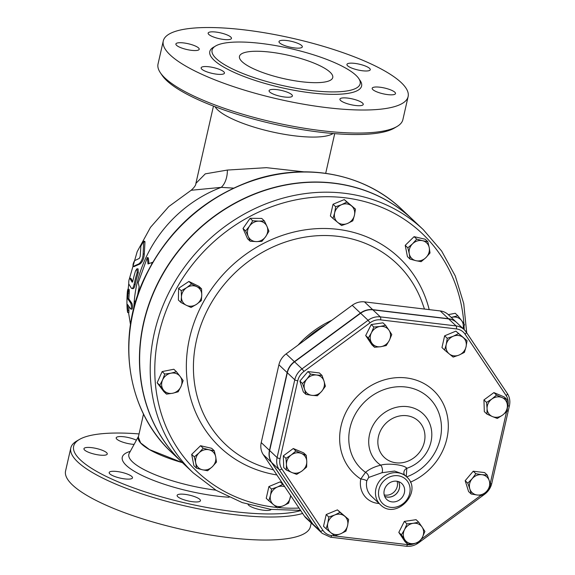 <?xml version="1.0" encoding="UTF-8"?>
<svg xmlns="http://www.w3.org/2000/svg" width="575" height="575" viewBox="0 0 575 575"><rect width="100%" height="100%" fill="white"/><g stroke="black" fill="none" stroke-linecap="round" stroke-linejoin="round"><path stroke-width="0.86" d="M296.678 474.375L291.82 472.492A10.76 9.602 133.4 0 0 301.983 471.004L296.678 474.375M306.777 461.495L306.647 467.037L301.983 471.004A10.76 9.602 133.4 0 0 306.777 461.495A10.76 9.602 133.4 0 0 301.408 453.467L306.267 455.35L306.777 461.495M286.328 470.012L286.451 464.471A10.76 9.602 133.4 0 0 291.82 472.492L286.328 470.012L283.705 467.533L283.324 455.846L293.293 448.514L295.917 450.994L301.408 453.467A10.76 9.602 133.4 0 0 291.245 454.954L295.917 450.994M286.451 464.471L285.947 458.325L291.245 454.954A10.76 9.602 133.4 0 0 286.451 464.471M345.949 531.142L340.652 533.78A10.76 9.602 133.4 0 0 347.602 525.572L345.949 531.142M344.648 516.178L348.615 519.405L347.602 525.572A10.76 9.602 133.4 0 0 344.648 516.178A10.76 9.602 133.4 0 0 334.751 514.992L340.048 512.354L344.648 516.178M334.715 535.828L330.747 532.601A10.76 9.602 133.4 0 0 340.652 533.78L334.715 535.828M327.8 523.207L328.814 517.04L334.751 514.992A10.76 9.602 133.4 0 0 327.8 523.207A10.76 9.602 133.4 0 0 330.747 532.601L326.147 528.777L327.8 523.207M424.896 531.429L422.445 537.223A10.76 9.602 133.4 0 0 422.107 527.095L424.896 531.429M413.145 523.322L418.693 522.165L422.107 527.095A10.76 9.602 133.4 0 0 413.145 523.322A10.76 9.602 133.4 0 0 404.512 529.668L406.963 523.883L413.145 523.322M419.362 542.412L413.806 543.569A10.76 9.602 133.4 0 0 422.445 537.223L419.362 542.412M404.843 539.796L401.429 534.865L404.512 529.668A10.76 9.602 133.4 0 0 404.843 539.796A10.76 9.602 133.4 0 0 413.806 543.569L407.625 544.13L404.843 539.796M487.269 475.072L489.282 480.786A10.76 9.602 133.4 0 0 481.864 474.684L487.269 475.072L484.646 472.592L473.211 471.22L475.834 473.699L481.864 474.684A10.76 9.602 133.4 0 0 472.14 478.738L475.834 473.699M469.825 488.901L467.806 483.18L472.14 478.738A10.76 9.602 133.4 0 0 469.825 488.901A10.76 9.602 133.4 0 0 477.25 495.01L471.213 494.026L469.825 488.901M490.676 485.918L486.975 490.949A10.76 9.602 133.4 0 0 489.282 480.786L490.676 485.918M486.975 490.949L482.648 495.398L477.25 495.01A10.76 9.602 133.4 0 0 486.975 490.949M496.527 395.075L502.025 397.548A10.76 9.602 133.4 0 0 491.862 399.036L496.527 395.075L493.903 392.596L504.261 396.951L506.884 399.431L507.387 405.569A10.76 9.602 133.4 0 0 502.025 397.548L506.884 399.431M487.068 408.545L486.558 402.407L491.862 399.036A10.76 9.602 133.4 0 0 487.068 408.545A10.76 9.602 133.4 0 0 492.437 416.573L486.946 414.093L487.068 408.545M502.6 415.085L497.296 418.449L492.437 416.573A10.76 9.602 133.4 0 0 502.6 415.085A10.76 9.602 133.4 0 0 507.387 405.569L507.265 411.118L502.6 415.085M447.257 338.301L453.193 336.26A10.76 9.602 133.4 0 0 446.243 344.468L447.257 338.301L444.633 335.822L455.867 331.143L463.091 337.439A10.76 9.602 133.4 0 0 453.193 336.26L458.491 333.622M449.19 353.862L444.597 350.038L446.243 344.468A10.76 9.602 133.4 0 0 449.19 353.862A10.76 9.602 133.4 0 0 459.094 355.048L453.165 357.089L449.19 353.862M466.045 346.833L464.399 352.403L459.094 355.048A10.76 9.602 133.4 0 0 466.045 346.833A10.76 9.602 133.4 0 0 463.091 337.439L467.058 340.673L466.045 346.833M368.316 338.014L371.4 332.824A10.76 9.602 133.4 0 0 371.73 342.944L368.316 338.014L365.693 335.534L371.227 324.552L373.851 327.031L380.032 326.471A10.76 9.602 133.4 0 0 371.4 332.824L373.851 327.031M380.7 346.718L374.519 347.278L371.73 342.944A10.76 9.602 133.4 0 0 380.7 346.718A10.76 9.602 133.4 0 0 389.332 340.371L386.249 345.561L380.7 346.718M389.002 330.244L391.783 334.578L389.332 340.371A10.76 9.602 133.4 0 0 389.002 330.244A10.76 9.602 133.4 0 0 380.032 326.471L385.588 325.313L389.002 330.244M283.324 455.846L285.947 458.325M293.293 448.514L303.643 452.87L306.267 455.35M326.147 528.777L323.524 526.298L326.19 514.56L328.814 517.04M326.19 514.56L337.424 509.874L340.048 512.354M337.424 509.874L348.615 519.405M407.625 544.13L405.001 541.65L398.806 532.385L401.429 534.865M398.806 532.385L404.34 521.403L406.963 523.883M404.34 521.403L416.07 519.685L418.693 522.165M467.806 483.18L465.182 480.7L468.589 491.553L471.213 494.026M465.182 480.7L473.211 471.22M486.558 402.407L483.934 399.927L484.323 411.614L486.946 414.093M455.867 331.143L467.058 340.673M444.633 335.822L441.967 347.559L444.597 350.038M371.227 324.552L382.957 322.834L385.588 325.313M365.693 335.534L371.888 344.799L374.519 347.278M483.934 399.927L493.903 392.596M305.943 394.378L304.556 389.253A10.76 9.602 133.4 0 0 311.973 395.356L305.943 394.378L303.32 391.898L299.913 381.052L302.536 383.532L306.863 379.09A10.76 9.602 133.4 0 0 304.556 389.253L302.536 383.532M321.705 391.302L317.378 395.744L311.973 395.356A10.76 9.602 133.4 0 0 321.705 391.302A10.76 9.602 133.4 0 0 324.012 381.139L325.4 386.263L321.705 391.302M316.595 375.029L321.993 375.418L324.012 381.139A10.76 9.602 133.4 0 0 316.595 375.029A10.76 9.602 133.4 0 0 306.863 379.09L310.565 374.052L316.595 375.029M299.913 381.052L307.941 371.572L319.369 372.938L321.993 375.418M307.941 371.572L310.565 374.052M421.144 261.675L415.919 260.683A10.76 9.602 133.4 0 0 425.902 257.629L421.144 261.675M429.23 247.645L430.021 252.986L425.902 257.629A10.76 9.602 133.4 0 0 429.23 247.645A10.76 9.602 133.4 0 0 422.582 240.717L427.807 241.708L429.23 247.645M410.054 259.095L409.263 253.755A10.76 9.602 133.4 0 0 415.919 260.683L410.054 259.095L407.431 256.615L405.217 245.338L414.093 236.648L416.717 239.121L422.582 240.717A10.76 9.602 133.4 0 0 412.598 243.764L416.717 239.121M409.263 253.755L407.84 247.818L412.598 243.764A10.76 9.602 133.4 0 0 409.263 253.755M463.04 328.562A10.76 9.602 133.4 0 0 461.509 320.483L464.55 324.623L463.148 328.663M451.238 317.414L457.837 315.754L461.509 320.483A10.76 9.602 133.4 0 0 452.302 317.213A10.76 9.602 133.4 0 0 451.296 317.465M271.522 489.045L277.452 487.003A10.76 9.602 133.4 0 0 270.502 495.212L271.522 489.045L268.899 486.565L280.133 481.879L283.691 485.142M273.456 504.606L268.856 500.782L270.502 495.212A10.76 9.602 133.4 0 0 273.456 504.606A10.76 9.602 133.4 0 0 283.353 505.784L277.423 507.833L273.456 504.606M284.74 486.702A10.76 9.602 133.4 0 0 277.452 487.003L282.756 484.358M290.706 495.628L288.657 503.147L283.353 505.784A10.76 9.602 133.4 0 0 290.303 497.576A10.76 9.602 133.4 0 0 290.569 495.42M203.176 448.198L209.034 449.794A10.76 9.602 133.4 0 0 199.051 452.841L203.176 448.198L200.553 445.718L211.643 448.306L214.267 450.786L215.69 456.723A10.76 9.602 133.4 0 0 209.034 449.794L214.267 450.786M195.723 462.825L194.3 456.888L199.051 452.841A10.76 9.602 133.4 0 0 195.723 462.825A10.76 9.602 133.4 0 0 202.371 469.761L196.513 468.165L195.723 462.825M212.355 466.706L207.604 470.753L202.371 469.761A10.76 9.602 133.4 0 0 212.355 466.706A10.76 9.602 133.4 0 0 215.69 456.723L216.48 462.063L212.355 466.706M176.453 371.73L180.126 376.467A10.76 9.602 133.4 0 0 170.919 373.197L176.453 371.73L173.83 369.251L162.136 371.579L164.759 374.059L170.919 373.197A10.76 9.602 133.4 0 0 162.581 379.953L164.759 374.059M163.444 389.987L159.771 385.257L162.581 379.953A10.76 9.602 133.4 0 0 163.444 389.987A10.76 9.602 133.4 0 0 172.651 393.257L166.484 394.119L163.444 389.987M183.166 380.6L180.988 386.493A10.76 9.602 133.4 0 0 180.126 376.467L183.166 380.6M180.988 386.493L178.178 391.798L172.651 393.257A10.76 9.602 133.4 0 0 180.988 386.493M201.566 288.851L201.768 295.033A10.76 9.602 133.4 0 0 196.858 286.688L201.566 288.851L198.943 286.372L188.895 281.448L191.518 283.928L196.858 286.688A10.76 9.602 133.4 0 0 186.695 287.644L191.518 283.928M181.441 296.937L181.24 290.763L186.695 287.644A10.76 9.602 133.4 0 0 181.441 296.937A10.76 9.602 133.4 0 0 186.35 305.282L181.01 302.522L181.441 296.937M201.336 300.61L196.513 304.333A10.76 9.602 133.4 0 0 201.768 295.033L201.336 300.61M196.513 304.333L191.058 307.452L186.35 305.282A10.76 9.602 133.4 0 0 196.513 304.333M268.928 231.215L265.7 236.591A10.76 9.602 133.4 0 0 266.958 226.363L268.928 231.215M258.858 221.145L264.363 220.915L266.958 226.363A10.76 9.602 133.4 0 0 258.858 221.145A10.76 9.602 133.4 0 0 249.485 226.162L252.713 220.786L258.858 221.145M261.841 241.378L256.335 241.608A10.76 9.602 133.4 0 0 265.7 236.591L261.841 241.378M248.228 236.397L245.633 230.949L249.485 226.162A10.76 9.602 133.4 0 0 248.228 236.397A10.76 9.602 133.4 0 0 256.335 241.608L250.19 241.241L248.228 236.397M405.217 245.338L407.84 247.818M414.093 236.648L425.184 239.229L427.807 241.708M448.313 314.647L455.213 313.274L457.837 315.754M268.899 486.565L266.232 498.302L268.856 500.782M194.3 456.888L191.676 454.415L193.89 465.685L196.513 468.165M159.771 385.257L157.147 382.777L163.861 391.64L166.484 394.119M157.147 382.777L162.136 371.579M181.24 290.763L178.617 288.283L178.387 300.042L181.01 302.522M178.617 288.283L188.895 281.448M250.19 241.241L247.566 238.769L243.009 228.469L245.633 230.949M243.009 228.469L250.089 218.306L252.713 220.786M250.089 218.306L261.74 218.435L264.363 220.915M280.133 481.879L283.202 484.402M191.676 454.415L200.553 445.718M352.798 220.836L347.494 223.474A10.76 9.602 133.4 0 0 354.444 215.266L352.798 220.836M351.498 205.872L355.465 209.099L354.444 215.266A10.76 9.602 133.4 0 0 351.498 205.872A10.76 9.602 133.4 0 0 341.593 204.686L346.897 202.048L351.498 205.872M341.564 225.515L337.597 222.288A10.76 9.602 133.4 0 0 347.494 223.474L341.564 225.515M334.643 212.894L335.663 206.734L341.593 204.686A10.76 9.602 133.4 0 0 334.643 212.894A10.76 9.602 133.4 0 0 337.597 222.288L332.997 218.464L334.643 212.894M332.997 218.464L330.373 215.984L333.04 204.254L335.663 206.734M333.04 204.254L344.274 199.568L346.897 202.048M344.274 199.568L355.465 209.099M415.006 543.375A14.77 13.182 -46.6 0 1 407.366 544.618L331.588 535.562A14.77 13.182 -46.6 0 1 322.913 530.322A2.393 1.057 146.2 0 1 320.21 530.998A17.157 15.317 133.4 0 0 322.194 533.341L314.748 526.312A17.157 15.317 -46.6 0 1 312.764 523.962L271.68 462.552A17.157 15.317 -46.6 0 1 269.661 450.541L287.327 372.758A17.157 15.317 -46.6 0 1 294.558 361.848L360.64 313.253A17.157 15.317 -46.6 0 1 372.88 309.839L448.658 318.895A17.157 15.317 -46.6 0 1 456.758 322.625L464.205 329.662A17.157 15.317 133.4 0 0 456.104 325.932A2.393 0.898 96.8 0 1 456.37 328.929A14.77 13.182 -46.6 0 1 465.053 334.161L506.137 395.571A14.77 13.182 -46.6 0 1 507.876 405.907L507.409 407.955M384.201 494.881A10.443 9.322 133.4 0 0 385.408 495.111A10.443 9.322 133.4 0 0 394.874 491.151A10.443 9.322 133.4 0 0 397.081 481.253M398.432 481.577A10.443 9.322 -46.6 0 1 397.526 492.322A10.443 9.322 -46.6 0 1 387.464 497.052A10.443 9.322 -46.6 0 1 384.603 496.211M396.664 481.196A10.954 9.775 -46.6 0 1 401.379 483.18A10.954 9.775 -46.6 0 1 401.422 498.252A10.954 9.775 -46.6 0 1 386.364 499.071A10.954 9.775 -46.6 0 1 385.509 487.111A10.954 9.775 -46.6 0 1 396.664 481.196M384.639 496.304A10.515 9.387 133.4 0 0 396.527 493.63A10.515 9.387 133.4 0 0 398.525 481.606M381.958 472.722L394.594 471.054L404.182 474.54L406.669 476.891A19.133 17.078 133.4 0 0 397.634 472.729A19.133 17.078 133.4 0 0 377.861 483.575A19.133 17.078 133.4 0 0 380.391 504.706C395.959 520.849 423.667 491.517 406.669 476.891A49.055 43.786 -46.6 0 0 436.648 408.02A49.055 43.786 -46.6 0 0 366.39 400.236A49.055 43.786 -46.6 0 0 365.506 472.334A4.78 3.558 -131 0 1 368.697 477.444L381.958 472.722A4.78 2.444 -102.4 0 0 380.729 465.175C374.526 466.692 369.452 469.078 365.506 472.334L360.769 479.018A23.913 21.347 133.4 0 0 379.119 503.499M380.391 504.706L371.378 496.189A19.133 17.078 -46.6 0 1 366.778 480.858L368.697 477.444M406.259 476.503L406.812 468.294A4.78 4.456 -31.7 0 0 404.462 474.806M406.812 468.294C404.685 464.873 387.938 462.882 380.729 465.175A33.393 29.807 133.4 0 1 371.831 427.735A33.393 29.807 133.4 0 1 407.431 406.64A33.393 29.807 133.4 0 1 431.811 434.901A33.393 29.807 133.4 0 1 406.812 468.294M366.778 480.858A4.78 1.258 10.8 0 0 360.769 479.018A57.507 51.333 133.4 0 1 358.534 395.097A57.507 51.333 133.4 0 1 441.442 400.394A57.507 51.333 133.4 0 1 410.356 482.188M448.464 318.708L372.686 309.652A17.157 15.317 133.4 0 0 360.439 313.066L294.364 361.661A17.157 15.317 133.4 0 0 287.133 372.571L269.459 450.354A17.157 15.317 133.4 0 0 271.479 462.372L312.57 523.775A17.157 15.317 133.4 0 0 314.554 526.125L306.324 518.348A17.157 15.317 -46.6 0 1 304.34 516.005L263.257 454.595A17.157 15.317 -46.6 0 1 261.23 442.585L278.904 364.794A17.157 15.317 -46.6 0 1 286.134 353.891L352.209 305.289A17.157 15.317 -46.6 0 1 364.457 301.875L440.234 310.938A17.157 15.317 -46.6 0 1 448.335 314.669L456.564 322.446A17.157 15.317 133.4 0 0 448.464 318.708L440.234 310.938M129.548 278.228L137.195 251.627L150.492 227.348L168.784 206.562L191.166 190.268L221.202 187.364L233.421 188.104M143.649 241.169L140.882 246.107L140.178 256.428L139.322 258.412L134.572 260.662C133.17 263.213 132.703 265.125 133.17 266.419L138.906 263.846C141.421 261.819 142.837 258.513 143.153 253.92L143.649 241.169L144.835 241.313L144.958 242.082L144.289 254.057C143.966 258.649 142.542 261.956 140.02 263.975L134.09 266.527M128.778 306.604A122.101 108.984 133.4 0 0 128.937 310.507L128.879 312.699L127.693 312.556L127.772 310.363A123.323 110.077 -46.6 0 1 127.585 304.542L130.604 308.947L131.955 309.221M128.57 291.446C129.109 288.291 129.325 288.851 129.224 293.142A122.101 108.984 133.4 0 0 128.843 298.892L131.855 303.298C132.847 306.41 132.811 308.344 131.74 309.084M136.987 268.769L135.563 270.803A125.077 111.643 133.4 0 0 132.732 281.484L132.207 282.253L129.806 278.25C129.023 279.04 128.678 280.931 128.757 283.928L131.431 288.291C132.387 289.045 133.278 287.759 134.09 284.424A125.465 111.988 -46.6 0 1 137.166 272.607L136.987 268.769L138.093 268.906L138.273 272.744A124.265 110.917 133.4 0 0 135.197 284.553C134.377 287.888 133.493 289.175 132.537 288.42M130.935 278.386L129.691 278.127L130.935 278.386L132.71 281.577M193.401 473.024L182.821 463.026A167.39 149.414 -46.6 0 1 160.655 278.163A167.39 149.414 -46.6 0 1 333.701 183.26A167.39 149.414 -46.6 0 1 412.735 219.679L423.315 229.677A167.39 149.414 133.4 0 0 344.281 193.25A167.39 149.414 133.4 0 0 171.235 288.161A167.39 149.414 133.4 0 0 193.401 473.024L216.164 490.338L242.262 502.6L270.746 509.364L300.581 510.392M412.642 219.585A167.39 149.414 133.4 0 0 412.541 219.492A167.39 149.414 133.4 0 0 188.981 238.56A167.39 149.414 133.4 0 0 182.627 462.839A167.39 149.414 133.4 0 0 182.728 462.933M151.491 264.327L152.425 262.322L148.012 263.975L147.337 257.507L148.343 257.902L148.954 263.616M147.337 257.507L138.223 282.713L139.164 286.824L137.49 295.658M135.607 301.602L135.06 301.084L135.226 302.924M135.765 301.07L135.06 301.084M131.431 288.291L132.976 288.693M130.604 308.947C131.682 308.207 131.725 306.281 130.733 303.162L127.7 298.756A123.323 110.077 -46.6 0 1 128.088 293.006C128.196 288.715 127.973 288.154 127.42 291.309A121.936 108.84 133.4 0 0 127.14 308.674C127.571 313.023 127.779 313.591 127.772 310.363L128.937 310.507M129.052 289.304L127.909 289.168L127.42 291.309M127.7 298.756L128.843 298.892M134.183 266.592L133.048 266.455L134.298 266.556M303.83 171.832L266.426 167.67L227.369 170.056A17.933 10.487 -87.2 0 1 221.202 187.364A124.351 110.989 -46.6 0 0 133.903 307.769M227.369 170.056L205.289 173.851L195.903 183.375M333.069 133.508A62.172 15.475 -167.2 0 1 271.393 131.74A62.172 15.475 -167.2 0 1 215.007 106.684M301.782 81.772A47.826 11.902 -167.2 0 1 239.466 56.372A47.826 11.902 -167.2 0 1 288.743 55.358A47.826 11.902 -167.2 0 1 332.745 77.56A47.826 11.902 -167.2 0 1 301.782 81.772M160.368 72.759L162.143 75.375A123.151 30.648 12.8 0 0 273.161 123.956A123.151 30.648 12.8 0 0 394.263 128.117L396.994 126.514A125.544 31.244 -167.2 0 1 273.542 122.274A125.544 31.244 -167.2 0 1 160.368 72.759A125.544 31.244 -167.2 0 1 158.039 63.998L163.271 40.962A125.544 31.244 12.8 0 0 278.782 99.238A125.544 31.244 12.8 0 0 408.121 96.586A125.544 31.244 12.8 0 0 244.555 29.9A125.544 31.244 12.8 0 0 163.271 40.962M408.121 96.586L402.888 119.622A125.544 31.244 -167.2 0 1 396.994 126.514M261.223 43.456A75.922 18.896 12.8 0 0 212.067 50.147A75.922 18.896 12.8 0 0 281.93 85.395A75.922 18.896 12.8 0 0 360.144 83.785A75.922 18.896 12.8 0 0 261.223 43.456M223.725 39.459A11.96 2.976 -167.2 0 1 208.143 33.106A11.96 2.976 -167.2 0 1 220.462 32.854A11.96 2.976 -167.2 0 1 231.466 38.403A11.96 2.976 -167.2 0 1 223.725 39.459M198.102 50.176A11.96 2.976 -167.2 0 1 184.661 48.968A11.96 2.976 -167.2 0 1 175.893 43.98A11.96 2.976 -167.2 0 1 188.212 43.729A11.96 2.976 -167.2 0 1 199.209 49.278A11.96 2.976 -167.2 0 1 198.102 50.176M223.79 71.789A11.96 2.976 -167.2 0 1 224.451 73.118A11.96 2.976 -167.2 0 1 212.132 73.377A11.96 2.976 -167.2 0 1 201.128 67.821A11.96 2.976 -167.2 0 1 211.126 67.103A11.96 2.976 -167.2 0 1 223.79 71.789M285.746 91.633A11.96 2.976 -167.2 0 1 292.395 95.968A11.96 2.976 -167.2 0 1 280.075 96.219A11.96 2.976 -167.2 0 1 269.078 90.67A11.96 2.976 -167.2 0 1 285.746 91.633M347.667 98.088A11.96 2.976 -167.2 0 1 363.249 104.442A11.96 2.976 -167.2 0 1 350.93 104.693A11.96 2.976 -167.2 0 1 339.926 99.137A11.96 2.976 -167.2 0 1 347.667 98.088M373.29 87.371A11.96 2.976 -167.2 0 1 386.731 88.579A11.96 2.976 -167.2 0 1 395.499 93.567A11.96 2.976 -167.2 0 1 383.18 93.818A11.96 2.976 -167.2 0 1 372.183 88.27A11.96 2.976 -167.2 0 1 373.29 87.371M347.602 65.758A11.96 2.976 -167.2 0 1 346.941 64.422A11.96 2.976 -167.2 0 1 359.26 64.17A11.96 2.976 -167.2 0 1 370.264 69.719A11.96 2.976 -167.2 0 1 360.266 70.438A11.96 2.976 -167.2 0 1 347.602 65.758M285.653 45.914A11.96 2.976 -167.2 0 1 278.997 41.573A11.96 2.976 -167.2 0 1 291.317 41.321A11.96 2.976 -167.2 0 1 302.321 46.87A11.96 2.976 -167.2 0 1 285.653 45.914M300.711 510.571A123.151 30.648 -167.2 0 1 147.38 492.603A123.151 30.648 -167.2 0 1 79.429 439.451A123.151 30.648 -167.2 0 1 139.071 433.931M271.184 509.421A11.96 2.976 -167.2 0 1 263.551 510.219A11.96 2.976 -167.2 0 1 248.069 504.483M183.777 499.732A11.96 2.976 -167.2 0 1 177.122 495.398A11.96 2.976 -167.2 0 1 189.441 495.147A11.96 2.976 -167.2 0 1 200.445 500.696A11.96 2.976 -167.2 0 1 183.777 499.732M109.839 473.886A11.96 2.976 -167.2 0 1 109.178 472.549A11.96 2.976 -167.2 0 1 121.497 472.298A11.96 2.976 -167.2 0 1 132.494 477.847A11.96 2.976 -167.2 0 1 122.504 478.565A11.96 2.976 -167.2 0 1 109.839 473.886M85.05 447.803A11.96 2.976 -167.2 0 1 98.49 449.018A11.96 2.976 -167.2 0 1 107.259 454.006A11.96 2.976 -167.2 0 1 94.94 454.257A11.96 2.976 -167.2 0 1 83.943 448.701A11.96 2.976 -167.2 0 1 85.05 447.803M134.112 444.382A11.96 2.976 -167.2 0 1 121.943 441.852A11.96 2.976 -167.2 0 1 116.193 437.834A11.96 2.976 -167.2 0 1 123.934 436.777A11.96 2.976 -167.2 0 1 136.39 440.213M215.841 490.144A67.541 16.812 -167.2 0 1 129.253 453.265L138.532 436.303A62.172 15.475 12.8 0 0 182.447 462.674M79.429 439.451L76.698 441.047A125.544 31.244 12.8 0 0 70.811 447.939A125.544 31.244 12.8 0 0 161.403 499.883A125.544 31.244 12.8 0 0 302.63 513.446M70.811 447.939L65.572 470.982A125.544 31.244 12.8 0 0 181.075 529.259A125.544 31.244 12.8 0 0 310.421 526.607L311.24 522.998M143.506 414.065L138.345 437.144L140.631 442.923L149.514 449.607L182.433 462.659M466.303 332.185L507.272 393.415A2.393 1.057 146.2 0 1 507.344 393.501C509.687 397.152 510.384 401.221 509.428 405.698A2.393 0.597 -167.2 0 1 507.876 405.907M506.539 411.808L490.202 483.697A2.393 0.597 12.8 0 0 491.754 483.482L509.428 405.698M464.047 326.176A163.803 146.208 -46.6 0 1 464.205 329.662A17.157 15.317 133.4 0 1 466.188 332.012A2.393 1.057 146.2 0 1 466.253 332.091L507.344 393.501A2.393 1.057 146.2 0 1 506.137 395.571M484.402 493.738L484.617 494.263C488.312 491.481 490.683 487.887 491.754 483.482M464.205 329.662L466.253 332.091A2.393 1.057 146.2 0 1 465.053 334.161M418.485 542.642L419.038 542.498M480.93 495.327L421.453 539.07M407.366 544.618A2.393 0.898 96.8 0 1 406.302 546.25C410.687 546.703 414.762 545.574 418.535 542.865M448.658 318.895L456.104 325.932L380.327 316.875A2.393 0.898 96.8 0 1 380.592 319.873L456.37 328.929M331.588 535.562A2.393 0.898 96.8 0 1 330.524 537.194L406.302 546.25M372.88 309.839L380.327 316.875A17.157 15.317 133.4 0 0 368.079 320.282L370.056 322.805A14.77 13.182 -46.6 0 1 380.592 319.873M360.64 313.253L368.079 320.282L302.004 368.884L303.981 371.407L370.056 322.805M322.913 530.322L281.829 468.92A2.393 1.057 146.2 0 1 279.127 469.588L320.21 530.998L312.764 523.962M294.558 361.848L302.004 368.884A17.157 15.317 133.4 0 0 294.774 379.787A2.393 0.597 12.8 0 0 297.757 380.794A14.77 13.182 -46.6 0 1 303.981 371.407M281.829 468.92A14.77 13.182 -46.6 0 1 280.09 458.577A2.393 0.597 -167.2 0 1 277.1 457.578A17.157 15.317 133.4 0 0 279.127 469.588L271.68 462.552M287.327 372.758L294.774 379.787L277.1 457.578L269.661 450.541M280.09 458.577L297.757 380.794M397.907 475.726A16.74 14.943 -46.6 0 1 405.857 501.033A16.74 14.943 -46.6 0 1 379.177 497.849A16.74 14.943 -46.6 0 1 397.907 475.726M406.762 415.711A24.941 22.26 -46.6 0 1 418.607 453.416A24.941 22.26 -46.6 0 1 378.86 448.665A24.941 22.26 -46.6 0 1 406.762 415.711M331.753 320.332A92.92 82.944 133.4 0 0 298.08 345.101M273.492 469.897L267.26 468.107A124.538 111.162 -46.6 0 1 230.287 277.588A124.538 111.162 -46.6 0 1 422.596 303.693L424.472 309.048M304.685 340.242A92.661 82.707 -46.6 0 1 325.551 324.897M372.686 309.652L364.457 301.875M360.439 313.066L352.209 305.289M294.364 361.661L286.134 353.891M287.133 372.571L278.904 364.794M269.459 450.354L261.23 442.585M271.479 462.372L263.257 454.595M312.57 523.775L304.34 516.005M429.202 309.616A130.388 116.38 133.4 0 0 300.883 230.561A130.388 116.38 133.4 0 0 186.954 354.214A130.388 116.38 133.4 0 0 276.877 474.95M276.949 507.452A163.803 146.208 -46.6 0 1 158.535 335.757A163.803 146.208 -46.6 0 1 344.684 197.75A163.803 146.208 -46.6 0 1 463.888 323.703M299.022 508.056A163.803 146.208 -46.6 0 1 278.278 507.581M137.166 272.607L138.273 272.744M134.09 284.424L135.197 284.553M130.733 303.162L131.855 303.298M128.088 293.006L129.224 293.142M138.906 263.846L140.02 263.975M143.153 253.92L144.289 254.057M143.772 241.938L144.958 242.082M214.626 46.632A77.833 19.37 12.8 0 0 281.405 87.659A77.833 19.37 12.8 0 0 359.361 79.515M130.288 451.368A73.305 18.242 12.8 0 0 144.009 476.366A73.305 18.242 12.8 0 0 229.102 497.253M172.047 452.848A167.39 149.414 -46.6 0 1 178.401 228.562A167.39 149.414 -46.6 0 1 401.961 209.501C364.543 173.442 305.397 162.107 252.094 180.586C202.953 198.289 166.973 231.013 144.145 278.753C115.798 339.214 127.334 411.822 172.047 452.848L182.627 462.839M484.617 494.263L419.563 542.11M322.194 533.341L330.524 537.194M130.482 324.631L128.548 312.663M128.182 289.196L128.728 283.842M466.699 332.76L463.73 303.535L455.285 275.978L441.658 251.059L423.315 229.677M191.166 190.268C194.357 187.4 195.938 185.1 195.903 183.368M325.702 173.312L334.715 133.637M195.917 183.31L213.462 106.087M412.541 219.492L401.961 209.501"/></g></svg>
